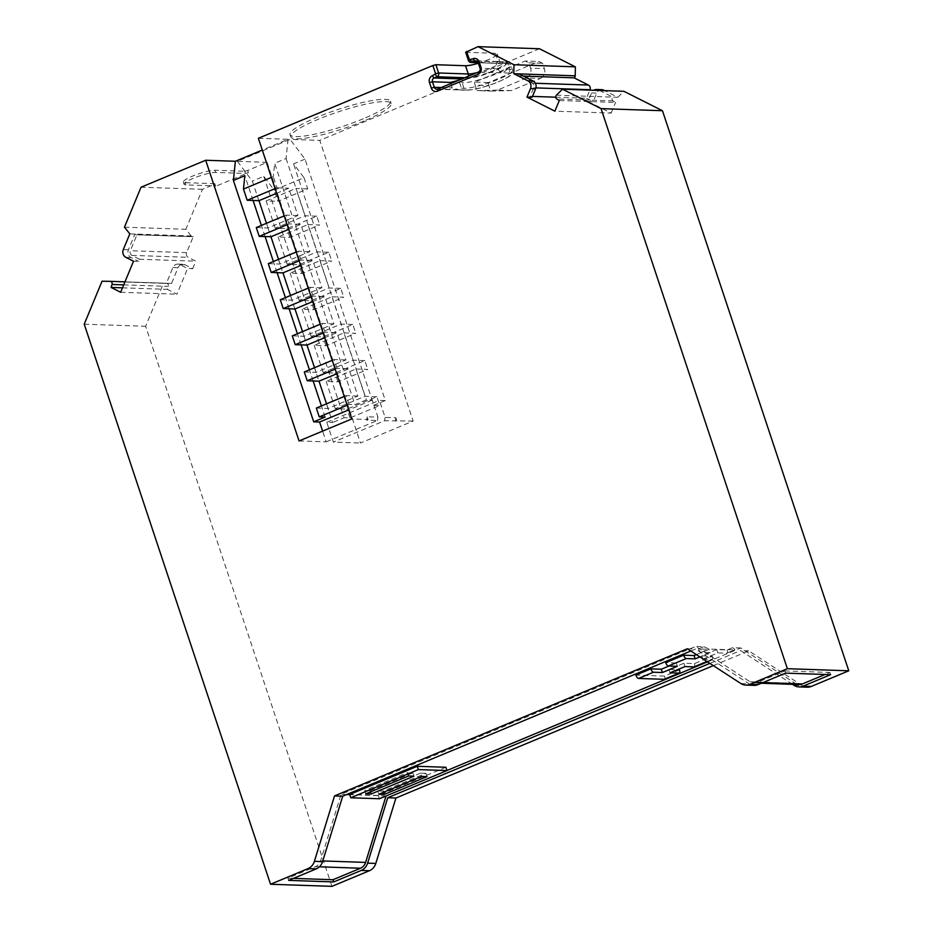 <?xml version="1.0" encoding="UTF-8"?>
<svg xmlns="http://www.w3.org/2000/svg" width="933" height="933" viewBox="0 0 933 933"><rect width="100%" height="100%" fill="white"/><g stroke="black" fill="none" stroke-linecap="round" stroke-linejoin="round"><path stroke-width="0.7" stroke-dasharray="4.67 3.5" d="M363.275 118.771A52.936 8.782 -18.4 0 1 290.046 134.737A52.936 8.782 -18.4 0 1 317.232 117.196A52.936 8.782 -18.4 0 1 390.495 101.324A52.936 8.782 -18.4 0 1 363.275 118.771M363.975 120.975A52.854 8.77 -18.4 0 1 290.851 136.918A52.854 8.77 -18.4 0 1 318.001 119.401A52.854 8.77 -18.4 0 1 391.149 103.551A52.854 8.77 -18.4 0 1 363.975 120.975M599.499 90.454L612.724 97.125A2.356 2.123 -88 0 0 613.098 100.904L615.57 102.432L559.287 100.507M518.923 73.882A2.356 2.123 92 0 1 517.792 75.911L532.148 83.142A3.534 3.172 92 0 1 533.699 87.807L530.177 96.321L532.475 96.402M511.237 90.606L497.417 90.139L526.492 78.01L540.312 78.489L511.237 90.606L490.735 91.061A7.651 6.881 -88 0 1 490.723 91.014L488.892 85.521L475.072 85.043L476.903 90.548L490.723 91.014M540.312 78.489A7.651 6.881 -88 0 0 544.382 68.634L530.574 68.167L528.789 62.814L525.197 61.007L539.017 61.473L542.609 63.281L544.382 68.634M488.892 85.521A7.651 6.881 -88 0 1 488.472 82.559L539.017 61.473M129.815 233.868L191.218 235.967A2.356 2.123 -88 0 0 193.259 236.667L186.623 252.645A3.534 3.172 -88 0 0 188.174 257.31L195.813 261.17L139.53 259.246L138.644 261.392L133.524 261.217M191.218 235.967L185.854 229.285L202.438 189.317L213.867 184.547L214.602 186.752L215.57 185.889L185.889 184.874A17.645 2.927 -18.4 0 1 184.058 184.221A17.645 2.927 -18.4 0 1 196.397 177.095A17.645 2.927 -18.4 0 1 215.71 172.43L245.379 173.445L248.4 172.652L214.602 186.752M539.472 48.749L319.774 140.382L413.144 421.063L360.465 443.035L267.095 162.354L247.665 170.459L248.4 172.652M555.765 97.195L586.46 98.245L589.819 90.128M586.46 98.245L593.19 101.639L588.07 101.464L591.592 92.95A5.878 5.295 92 0 1 593.808 90.256M601.715 89.661A5.878 5.295 -88 0 0 596.712 93.125L593.19 101.639M556.441 95.189L617.844 97.3L604.619 90.629M617.844 97.3L623.885 91.294M713.325 665.626L748.756 650.849L802.205 685.592A11.767 10.59 -88 0 0 807.208 687.189M171.532 283.434L166.412 283.259L172.932 267.549A5.878 5.295 92 0 1 177.935 264.109A5.878 5.295 92 0 1 179.952 264.622L187.591 268.482L192.711 268.657L185.072 264.797A5.878 5.295 -88 0 0 183.055 264.284A5.878 5.295 -88 0 0 178.04 267.724L171.532 283.434L163.45 283.329L145.63 326.282L331.938 886.35M192.711 268.657L195.813 261.17M497.417 90.139L476.915 90.594L490.735 91.061M488.472 82.559L474.652 82.081L525.197 61.007M124.462 227.186L185.854 229.285M202.438 189.317L141.035 187.218M215.57 185.889L214.835 183.684L213.867 184.547M247.665 170.459L244.656 171.252L245.379 173.445M267.095 162.354L237.414 161.339L290.093 139.367L319.774 140.382M214.835 183.684L185.154 182.67A17.645 2.927 -18.4 0 1 183.323 182.017A17.645 2.927 -18.4 0 1 195.673 174.903A17.645 2.927 -18.4 0 1 214.975 170.238L244.656 171.252M258.371 138.282L288.04 139.297L262.278 150.038M465.672 52.283L495.353 53.298A17.645 2.927 -18.4 0 1 497.184 53.939A17.645 2.927 -18.4 0 1 478.372 63.234M237.414 161.339L252.342 181.095L332.638 422.497L326.76 422.287L333.349 442.102L360.465 443.035M413.144 421.063L384.548 420.748L333.349 442.102M396.77 420.503L395.86 417.774L385.107 417.401L379.428 400.327L385.317 400.525L305.009 159.135L290.093 139.367M792.514 684.332L740.569 650.569L748.756 650.849M709.861 663.375L740.569 650.569M84.227 324.183L145.63 326.282M163.45 283.329L102.047 281.218M474.652 82.081A7.651 6.881 -88 0 0 475.072 85.043M526.492 78.01A7.651 6.881 -88 0 0 530.574 68.167M528.789 62.814L542.609 63.281M305.009 159.135L293.58 163.893L303.983 177.678L274.162 190.11L263.771 176.337L252.342 181.095M299.061 440.936L326.177 441.857L322.608 431.116M271.386 177.41L273.287 176.629L274.652 163.252L354.948 404.642L366.389 399.872L372.267 400.082L377.947 417.156L367.205 416.794L368.115 419.523L351.741 418.964M288.04 139.297L286.081 158.482L274.652 163.252M286.081 158.482L366.389 399.872M326.76 422.287L379.428 400.327M385.107 417.401L384.548 420.748M263.771 176.337L344.067 417.727L332.638 422.497M395.86 417.774L395.3 421.121M385.317 400.525L373.888 405.295L293.58 163.893M830.638 674.664L829.915 672.46L825.087 674.477M707.517 661.847L740.79 647.969L795.103 683.283A9.412 8.467 -88 0 0 799.091 684.554M446.989 770.506L386.04 795.989M690.817 651.001L695.552 649.03L748.989 683.772A11.767 10.59 -88 0 0 753.992 685.37M785.621 673.125L784.886 670.92L757.316 682.42A9.412 8.467 92 0 1 754.074 683.014A9.412 8.467 92 0 1 750.074 681.743L695.761 646.429L341.035 794.38L320.59 860.867A9.412 8.467 92 0 1 315.494 866.687L287.935 878.186L288.67 880.379M784.886 670.92L829.915 672.46M293.487 878.373L287.935 878.186M166.412 283.259L124.964 281.848L166.424 283.259A2.356 2.123 -88 0 0 166.412 283.259A2.356 2.123 -88 0 1 168.337 286.396L167.369 289.37L176.932 294.198L187.591 268.482M193.259 236.667L136.976 234.743A2.356 2.123 92 0 1 134.935 234.043L128.416 249.752A5.878 5.295 -88 0 0 131.005 257.531L138.644 261.392M120.649 292.274L176.932 294.198M326.177 441.857L377.387 420.503L366.646 420.142L368.115 419.523M532.102 97.289L530.177 96.321M588.07 101.464L611.162 113.091L554.878 111.167M687.364 648.75L695.552 649.03M303.983 177.678L307.703 188.874L277.894 201.306L274.162 190.11M265.089 236.562L261.38 225.424M253.076 200.455L244.831 175.684M325.139 417.074L321.43 405.937M313.126 380.979L309.418 369.841M301.114 344.872L297.417 333.734M289.102 308.765L285.405 297.627M277.101 272.669L273.392 261.532M377.387 420.503L377.947 417.156M372.267 400.082L348.72 409.902M275.107 188.618L277.008 187.825L273.287 176.629M366.646 420.142L367.205 416.794M373.888 405.295L379.766 405.493L349.957 417.926L344.067 417.727M376.839 396.688L365.071 396.28L335.25 408.724L347.018 409.12L376.839 396.688L379.766 405.493M349.957 417.926L347.018 409.12M355.986 368.99L367.754 369.386L337.944 381.83L326.177 381.422L355.986 368.99L365.071 396.28M335.25 408.724L326.177 381.422M364.826 360.581L353.059 360.185L323.25 372.617L335.017 373.013L364.826 360.581L367.754 369.386M337.944 381.83L335.017 373.013M343.985 332.883L355.753 333.291L325.932 345.723L314.164 345.315L343.985 332.883L353.059 360.185M323.25 372.617L314.164 345.315M352.826 324.474L341.046 324.078L311.237 336.51L323.005 336.918L352.826 324.474L355.753 333.291M325.932 345.723L323.005 336.918M331.973 296.776L343.741 297.184L313.92 309.616L302.152 309.22L331.973 296.776L341.046 324.078M311.237 336.51L302.152 309.22M340.813 288.379L329.046 287.97L299.225 300.414L310.992 300.811L340.813 288.379L343.741 297.184M313.92 309.616L310.992 300.811M319.961 260.68L331.728 261.077L301.907 273.509L290.14 273.112L319.961 260.68L329.046 287.97M299.225 300.414L290.14 273.112M328.801 252.272L317.033 251.875L287.212 264.307L298.98 264.704L328.801 252.272L331.728 261.077M301.907 273.509L298.98 264.704M307.948 224.573L319.716 224.97L289.906 237.414L278.139 237.005L307.948 224.573L317.033 251.875M287.212 264.307L278.139 237.005M316.788 216.164L305.021 215.768L275.2 228.2L286.967 228.608L316.788 216.164L319.716 224.97M289.906 237.414L286.967 228.608M275.2 228.2L266.127 200.91L277.894 201.306M307.703 188.874L295.936 188.466L305.021 215.768M517.792 75.911L523.308 76.098M386.064 795.919L349.735 794.671M346.586 794.566L341.035 794.38M696.368 654.604L709.022 649.333L698.525 648.971L703.949 646.709L695.761 646.429M740.79 647.969L732.603 647.689L727.18 649.951L716.696 649.59L701.779 655.817L712.276 656.167L694.385 663.631L683.889 663.27L668.984 669.497L677.323 669.777M679.481 669.847L664.564 676.063L635.909 675.084M668.984 666.034L676.215 663.013L665.73 662.652M445.904 767.264L378.32 795.452L349.665 794.473M703.949 646.709L709.01 649.053L734.807 649.904L727.005 653.158A3.534 1.423 67.4 0 0 727.18 649.951M703.144 659.013L717.792 652.902L726.749 653.205L734.586 649.928C735.286 649.823 734.633 649.076 732.603 647.689M139.53 259.246L131.891 255.385A3.534 3.172 92 0 1 130.34 250.72L136.976 234.743M122.491 287.831L167.369 289.37M611.162 113.091L615.57 102.432M266.127 200.91L295.936 188.466M256.272 227.559L268.039 227.955L297.86 215.523L288.775 188.221L276.669 193.271M266.488 223.29L268.039 227.955M268.284 263.654L280.052 264.062L309.873 251.63L300.788 224.328L288.67 229.378M278.5 259.397L280.052 264.062M280.297 299.761L292.064 300.169L321.873 287.726L312.8 260.435L300.683 265.485M290.513 295.504L292.064 300.169M292.297 335.868L304.076 336.265L333.886 323.833L324.812 296.531L312.695 301.592M302.525 331.6L304.076 336.265M304.31 371.964L316.077 372.372L345.898 359.94L336.813 332.638L324.707 337.688M314.526 367.707L316.077 372.372M316.322 408.071L328.089 408.479L357.91 396.035L348.825 368.745L336.72 373.795M326.538 403.814L328.089 408.479M347.169 405.237L349.07 404.444L354.948 404.642M277.008 187.825L288.775 188.221M357.91 396.035L346.143 395.639L344.242 396.432M349.07 404.444L346.143 395.639M335.157 369.13L337.058 368.337L348.825 368.745M345.898 359.94L334.131 359.532L332.23 360.325M337.058 368.337L334.131 359.532M323.156 333.023L325.046 332.23L336.813 332.638M333.886 323.833L322.118 323.424L320.229 324.218M325.046 332.23L322.118 323.424M311.144 296.927L313.045 296.134L324.812 296.531M321.873 287.726L310.106 287.329L308.217 288.122M313.045 296.134L310.106 287.329M299.131 260.82L301.032 260.027L312.8 260.435M309.873 251.63L298.105 251.222L296.204 252.015M301.032 260.027L298.105 251.222M287.119 224.713L289.02 223.92L300.788 224.328M297.86 215.523L286.093 215.115L284.192 215.908M289.02 223.92L286.093 215.115M698.525 648.971A3.534 1.423 67.4 0 0 701.161 652.33L710.118 652.634L709.022 649.333M710.118 652.634L699.89 656.902M677.323 666.314L676.215 663.013M664.599 679.119A3.534 1.423 67.4 0 0 664.564 676.063M670.081 672.798L668.984 669.497M684.997 666.582L683.889 663.27M694.42 666.687A3.534 1.423 67.4 0 0 694.385 663.631M712.276 656.167A3.534 1.423 -112.6 0 1 712.101 659.374A3.534 1.423 -112.6 0 1 711.832 659.421L703.33 659.13M702.887 659.118L701.779 655.817M717.792 652.902L716.696 649.59M378.32 795.452L379.416 798.753M450.779 83.562L452.225 87.912L459.794 89.988L461.438 88.227L459.607 82.722L462.162 82.804L463.993 88.308A2.939 2.647 -88 0 0 467.398 90.023C475.014 89.696 485.3 86.991 498.257 81.882C509.873 76.739 513.173 73.789 508.147 73.031L478.466 72.016M507.155 69.159C503.354 73.695 500.286 73.59 497.942 68.844L496.111 63.339L497.756 61.566L505.324 63.654L507.155 69.159L509.71 69.24L507.879 63.736A2.939 2.647 -88 0 0 504.485 62.021C509.511 62.779 506.211 65.73 494.595 70.885C481.638 75.981 471.352 78.699 463.736 79.013L461.835 78.955M383.533 792.304L383.148 791.126L377.772 790.951L378.868 794.251M426.987 776.606L425.88 773.305L383.148 791.126M425.88 773.305L420.515 773.119L421.611 776.419M420.515 773.119L377.772 790.951M413.937 776.163L412.841 772.862L407.464 772.676L408.561 775.976M365.829 793.808L364.721 790.496L407.464 772.676M370.483 791.86L370.098 790.683L364.721 790.496M370.098 790.683L412.841 772.862M461.438 88.227L463.993 88.308A27.057 4.49 161.6 0 0 498.619 79.177A27.057 4.49 161.6 0 0 512.52 70.232A27.057 4.49 161.6 0 0 509.71 69.24A2.939 2.647 -88 0 1 508.147 73.031M613.098 100.904L556.814 98.98M535.915 87.889L533.699 87.807M591.592 92.95L596.712 93.125M794.018 685.312L802.205 685.592M172.932 267.549L178.04 267.724M179.952 264.622L185.072 264.797M215.71 172.43L214.975 170.238M185.154 182.67L185.889 184.874M495.353 53.298L498.094 61.555A17.645 2.927 -18.4 0 1 499.936 62.196A17.645 2.927 -18.4 0 1 476.996 72.634M468.424 60.54L498.094 61.555A2.939 2.647 92 0 0 500.485 63.456L497.184 53.939M740.802 683.492L748.989 683.772M128.416 249.752L123.308 249.578M125.885 257.356L131.005 257.531M464.809 77.707L466.71 77.777A2.939 2.647 -88 0 0 468.168 76.308M466.71 77.777C473.218 77.497 481.999 75.188 493.056 70.826C502.98 66.43 505.791 63.91 501.499 63.269A2.939 2.647 92 0 1 500.485 63.456L478.197 62.698M501.499 63.269L478.104 62.464M319.389 866.815L315.494 866.687M320.59 860.867L322.795 860.937M795.103 683.283L750.074 681.743M757.316 682.42L762.879 682.606M123.716 284.868L168.337 286.396M186.623 252.645L130.34 250.72M131.891 255.385L188.174 257.31M437.717 89.008L467.398 90.023M476.821 61.077L504.485 62.021M532.148 83.142L535.332 83.247M701.161 652.33L709.01 649.053M711.832 659.421L706.922 661.474M441.262 87.539L452.225 87.912M497.942 68.844L480.04 68.226M505.324 63.654L507.879 63.736A27.057 4.49 -18.4 0 1 510.689 64.739A27.057 4.49 -18.4 0 1 491.761 75.655A27.057 4.49 -18.4 0 1 462.162 82.804A2.939 2.647 -88 0 1 463.736 79.013M478.209 62.721L496.111 63.339M459.794 89.988L466.372 90.209C474.559 89.918 485.253 87.131 498.479 81.847C514.328 74.465 509.301 75.631 511.634 74.185L512.52 70.232L510.689 64.739L505.499 61.835L498.91 61.613M290.851 136.918L290.046 134.737M177.935 264.109L183.055 264.284M184.058 184.221L183.323 182.017M391.149 103.551L390.495 101.324M136.428 234.801L192.711 236.725M706.981 661.509L712.101 659.374M761.305 683.259L754.074 683.014M436.702 89.195L458.639 89.953M475.818 60.82L497.756 61.566"/><path stroke-width="1.4" d="M811.267 686.443L803.08 686.163A11.767 10.59 92 0 1 799.021 686.91L807.208 687.189A11.767 10.59 -88 0 0 811.267 686.443L848.773 670.804L662.453 110.724L601.062 108.625L562.482 89.195L556.441 95.189A2.356 2.123 92 0 0 556.814 98.98L559.287 100.507L554.878 111.167L526.982 97.114L532.102 97.289L535.624 88.775A5.878 5.295 -88 0 0 535.787 84.285A5.878 5.295 -88 0 0 533.035 80.996L518.923 73.882L513.815 73.707L513.966 64.739L478.069 46.65L465.672 52.283L468.424 60.54A2.939 2.647 -88 0 0 471.818 62.254L474.804 61.007A2.939 2.647 92 0 1 478.209 62.721L480.04 68.226A2.939 2.647 92 0 1 478.466 72.016L437.717 89.008A2.939 2.647 92 0 1 434.311 87.294L432.48 81.789A2.939 2.647 92 0 1 434.055 77.999L437.041 76.763A2.939 2.647 -88 0 0 438.603 72.972L435.863 64.715L432.854 65.508L258.371 138.282L351.741 418.964L299.061 440.936L205.692 160.254L141.035 187.218L124.462 227.186L129.815 233.868L123.308 249.578A5.878 5.295 -88 0 0 125.885 257.356L133.524 261.217L120.649 292.274L111.085 287.434L112.053 284.472L123.716 284.868M526.982 97.114L530.515 88.6A5.878 5.295 -88 0 0 530.667 84.11A5.878 5.295 -88 0 0 527.915 80.821L513.815 73.707M589.819 90.128L589.983 89.731A3.534 3.172 -88 0 0 588.431 85.066L574.075 77.836A2.356 2.123 -88 0 0 575.218 75.818L518.923 73.882M575.218 75.818L575.369 66.838L539.472 48.749L478.069 46.65M604.619 90.629L603.733 90.186A5.878 5.295 -88 0 0 601.715 89.661L596.607 89.486A5.878 5.295 92 0 1 598.624 90.011L599.499 90.454M662.453 110.724L623.885 91.294L562.482 89.195M395.93 798.007L387.743 797.727L367.614 863.153A11.767 10.59 92 0 1 361.258 870.431L333.699 881.93L288.67 880.379L316.229 868.891L308.042 868.611L270.547 884.251L331.938 886.35L369.445 870.711A11.767 10.59 -88 0 0 375.801 863.433L395.93 798.007L713.325 665.626M262.278 150.038L235.373 161.269L205.692 160.254M478.372 63.234A17.645 2.927 -18.4 0 1 465.532 65.73L435.863 64.715M575.369 66.838L513.966 64.739M593.808 90.256A5.878 5.295 92 0 1 596.607 89.486M601.062 108.625L787.37 668.693L848.773 670.804M308.042 868.611A11.767 10.59 -88 0 0 314.398 861.334L334.527 795.907L687.364 648.75L740.802 683.492A11.767 10.59 -88 0 0 745.805 685.09A11.767 10.59 -88 0 0 749.864 684.344L787.37 668.693M803.08 686.163L830.638 674.664L785.621 673.125L758.051 684.624L749.864 684.344M799.021 686.91A11.767 10.59 92 0 1 794.018 685.312L792.514 684.332M387.743 797.727L709.861 663.375M270.547 884.251L84.227 324.183L102.047 281.218L110.129 281.334A2.356 2.123 92 0 1 112.053 284.472M466.64 51.42L469.392 59.677L473.054 58.767A5.295 4.77 92 0 1 479.165 61.858L480.996 67.363A5.295 4.77 92 0 1 478.174 74.185L437.425 91.177A5.295 4.77 92 0 1 431.303 88.087L429.472 82.582A5.295 4.77 92 0 1 432.294 75.771L435.594 73.765L432.854 65.508M322.608 431.116L319.587 422.043L313.71 421.844L233.402 180.454L235.373 161.269M233.402 180.454L244.831 175.684L243.466 189.061L271.386 177.41M825.087 674.477L802.345 683.959A9.412 8.467 -88 0 1 799.091 684.554L761.305 683.259M707.517 661.847L446.989 770.506M386.04 795.989L365.608 862.407A9.412 8.467 -88 0 1 360.523 868.226L332.964 879.726L333.699 881.93M745.805 685.09L753.992 685.37A11.767 10.59 -88 0 0 758.051 684.624M316.229 868.891A11.767 10.59 -88 0 0 322.585 861.614L342.714 796.187L690.817 651.001M332.964 879.726L293.487 878.373M124.964 281.848L110.152 281.334L124.964 281.848M532.475 96.402L555.765 97.195M342.714 796.187L334.527 795.907M261.38 225.424L253.076 200.455L258.966 200.665L266.488 223.29M313.71 421.844L325.139 417.074L319.249 416.876L347.169 405.237M321.43 405.937L313.126 380.979L307.237 380.769L335.157 369.13M309.418 369.841L301.114 344.872L295.236 344.674L323.156 333.023M297.417 333.734L289.102 308.765L283.224 308.566L311.144 296.927M285.405 297.627L277.101 272.669L271.211 272.459L299.131 260.82M273.392 261.532L265.089 236.562L259.199 236.364L287.119 224.713M348.72 409.902L319.587 422.043M243.466 189.061L247.187 200.257L275.107 188.618M523.308 76.098L574.075 77.836M349.735 794.671L346.586 794.566M677.323 669.777L679.481 669.847A3.534 1.423 -112.6 0 1 679.294 673.055A3.534 1.423 -112.6 0 1 679.037 673.101L670.081 672.798L684.997 666.582L693.942 666.885A3.534 1.423 67.4 0 0 694.21 666.838A3.534 1.423 67.4 0 0 694.42 666.687M679.037 673.101L664.133 679.317L638.545 678.443A3.534 1.423 67.4 0 1 635.909 675.084L650.826 668.868L661.31 669.229L668.984 666.034M661.31 669.229L662.407 672.53L677.323 666.314L668.366 666.01A3.534 1.423 67.4 0 1 665.73 662.652L683.621 655.188L694.105 655.549L696.368 654.604M418.357 769.585L350.773 797.773L349.665 794.473L417.261 766.285L445.904 767.264L447.012 770.565L418.357 769.585L417.261 766.285M111.085 287.434L122.491 287.831M284.192 215.908L256.272 227.559L259.199 236.364M288.67 229.378L270.967 236.76L278.5 259.397M270.967 236.76L265.089 236.562M296.204 252.015L268.284 263.654L271.211 272.459M300.683 265.485L282.979 272.868L290.513 295.504M282.979 272.868L277.101 272.669M308.217 288.122L280.297 299.761L283.224 308.566M312.695 301.592L294.991 308.975L302.525 331.6M294.991 308.975L289.102 308.765M320.229 324.218L292.297 335.868L295.236 344.674M324.707 337.688L307.004 345.07L314.526 367.707M307.004 345.07L301.114 344.872M332.23 360.325L304.31 371.964L307.237 380.769M336.72 373.795L319.016 381.177L326.538 403.814M319.016 381.177L313.126 380.979M344.242 396.432L316.322 408.071L319.249 416.876M247.187 200.257L253.076 200.455M276.669 193.271L258.966 200.665M699.89 656.902L695.213 658.85L694.105 655.549M695.213 658.85L686.256 658.546A3.534 1.423 -112.6 0 1 683.621 655.188M662.407 672.53L653.45 672.226A3.534 1.423 -112.6 0 1 650.826 668.868M447.012 770.565L379.416 798.753L350.773 797.773M458.418 80.378L450.394 82.407L450.779 83.562M426.987 776.606L384.244 794.438L378.868 794.251L421.611 776.419L426.987 776.606M365.829 793.808L408.561 775.976L413.937 776.163L371.194 793.983L365.829 793.808M384.244 794.438L383.533 792.304M371.194 793.983L370.483 791.86M530.515 88.6L535.624 88.775M589.983 89.731L535.915 87.889M598.624 90.011L603.733 90.186M367.614 863.153L375.801 863.433M361.258 870.431L369.445 870.711M435.594 73.765L438.603 72.972L468.284 73.987L465.532 65.73M476.996 72.634A17.645 2.927 -18.4 0 1 468.284 73.987A2.939 2.647 -88 0 1 468.168 76.308M468.424 60.54L469.392 59.677M322.585 861.614L314.398 861.334M435.279 74.523L437.041 76.763L464.809 77.707M432.294 75.771L434.055 77.999L461.835 78.955M450.394 82.407L432.48 81.789L429.472 82.582M431.303 88.087L434.311 87.294L441.262 87.539M437.717 89.008L437.425 91.177M478.174 74.185L478.466 72.016M480.04 68.226L480.996 67.363M479.165 61.858L478.209 62.721M476.821 61.077L474.804 61.007L473.054 58.767M470.069 60.015L471.818 62.254L478.104 62.464M527.915 80.821L533.035 80.996M360.523 868.226L319.389 866.815M322.795 860.937L365.608 862.407M762.879 682.606L802.345 683.959M535.332 83.247L588.431 85.066M668.366 666.01L686.256 658.546M638.545 678.443L653.45 672.226M706.922 661.474L693.942 666.885M478.197 62.698L470.803 62.441M664.389 679.271L679.294 673.055M694.21 666.838L706.981 661.509"/></g></svg>
